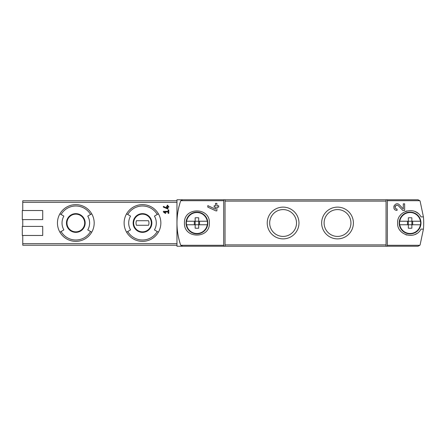 <?xml version="1.0" encoding="UTF-8"?>
<svg xmlns="http://www.w3.org/2000/svg" width="446" height="446" viewBox="0 0 446 446"><rect width="100%" height="100%" fill="white"/><g stroke="black" fill="none" stroke-linecap="round" stroke-linejoin="round"><path stroke-width="0.67" d="M387.334 199.758L417.997 199.758L419.848 200.711L420.149 201.302L423.421 216.879L420.957 216.879C415.527 205.779 396.923 210.629 397.62 222.989C396.901 235.343 415.488 240.249 420.957 229.121L423.421 229.121L420.149 244.698L419.848 245.289L417.997 246.242L387.334 246.242L387.39 200.711L387.334 199.758L386.052 199.758L386.052 246.242L387.334 246.242M399.449 204.876C395.033 200.505 390.813 210.189 397.052 210.412L397.052 209.051C393.4 208.929 395.864 203.242 398.456 205.807L402.783 210.412L404.65 210.412L404.65 203.839L403.29 203.839L403.29 208.962L399.449 204.876L403.29 208.962M184.449 223C183.702 239.084 210.127 239.078 209.391 223.006C210.155 206.938 183.713 206.899 184.449 223M223.758 199.758L176.962 199.758L176.962 223A68.032 68.032 0 0 0 180.519 244.698C175.808 230.231 175.808 215.769 180.519 201.302L180.814 200.711A2.269 2.269 0 0 0 180.519 201.302A68.032 68.032 0 0 0 176.962 223L176.962 246.242L182.665 246.242L180.814 245.289L180.519 244.698A2.269 2.269 0 0 0 180.814 245.289L223.702 245.289L223.758 246.242L225.04 246.242L225.04 199.758L223.758 199.758L223.702 200.711L223.702 245.289M215.518 209.213L215.518 207.128L214.158 207.128L214.158 205.762L215.518 205.762L215.518 203.359L216.879 203.359L216.879 205.762L218.691 205.762L218.691 207.128L216.879 207.128L216.879 210.891L215.892 210.891L207.808 207.117L207.808 205.617L215.518 209.213L207.808 205.617M163.359 212.001L165.455 213.467L165.773 213.01L164.329 212.001L168.12 212.001L168.12 213.361L168.8 213.361L168.8 209.96L168.12 209.96L168.12 211.32L163.359 211.32L163.359 212.001M22.752 235.471L22.752 245.222L176.962 245.222M176.962 200.778L22.752 200.778L22.752 210.529M42.71 219.599L22.3 219.599L22.3 210.529L42.71 210.529L42.71 219.599L22.752 219.599L22.752 226.401M167.211 208.17L167.211 207.128L166.531 207.128L166.531 206.448L167.211 206.448L167.211 205.244L167.891 205.244L167.891 206.448L168.8 206.448L168.8 207.128L167.891 207.128L167.891 209.007L163.359 207.122L163.359 206.37L167.211 208.17L163.359 206.37M423.421 229.121A68.032 68.032 0 0 0 423.421 216.879M321.65 223A15.872 15.872 0 0 1 345.46 209.252A15.872 15.872 0 0 1 345.46 236.748A15.872 15.872 0 0 1 321.65 223M267.221 223A15.872 15.872 0 0 1 291.032 209.252A15.872 15.872 0 0 1 291.032 236.748A15.872 15.872 0 0 1 267.221 223M386.052 246.242L225.04 246.242M223.758 246.242L182.665 246.242M386.052 199.758L225.04 199.758M57.45 223A18.37 18.37 0 0 1 91.725 213.818A18.37 18.37 0 0 1 91.725 232.182A18.37 18.37 0 0 1 57.45 223M90.549 214.498L87.767 216.104A13.798 13.798 0 0 1 87.767 229.896L91.725 232.182A18.37 18.37 0 0 1 59.915 232.182L63.873 229.896A13.798 13.798 0 0 1 63.873 216.104L61.091 214.498A17.009 17.009 0 0 1 90.549 214.498L91.725 213.818A18.37 18.37 0 0 0 59.915 213.818L61.091 214.498M124.122 223A18.37 18.37 0 0 1 158.402 213.818A18.37 18.37 0 0 1 158.402 232.182A18.37 18.37 0 0 1 124.122 223M157.221 214.498L154.439 216.104A13.798 13.798 0 0 1 154.439 229.896L158.402 232.182A18.37 18.37 0 0 1 126.586 232.182L130.544 229.896A13.798 13.798 0 0 1 130.544 216.104L127.762 214.498A17.009 17.009 0 0 1 157.221 214.498L158.402 213.818A18.37 18.37 0 0 0 126.586 213.818L127.762 214.498M133.649 223A8.842 8.842 0 0 1 146.918 215.34A8.842 8.842 0 0 1 146.918 230.66A8.842 8.842 0 0 1 133.649 223A8.842 8.842 0 0 1 146.918 215.34A8.842 8.842 0 0 1 146.918 230.66A8.842 8.842 0 0 1 133.649 223A8.842 8.842 0 0 1 146.918 215.34A8.842 8.842 0 0 1 146.918 230.66A8.842 8.842 0 0 1 133.649 223M148.546 225.269A6.461 6.461 0 0 0 148.546 220.731L136.443 220.731A6.461 6.461 0 0 0 136.443 225.269L148.546 225.269M66.978 223A8.842 8.842 0 0 0 80.241 230.66A8.842 8.842 0 0 0 80.241 215.34A8.842 8.842 0 0 0 66.978 223A8.842 8.842 0 0 1 80.241 215.34A8.842 8.842 0 0 1 80.241 230.66A8.842 8.842 0 0 1 66.978 223A8.842 8.842 0 0 1 80.241 215.34A8.842 8.842 0 0 1 80.241 230.66A8.842 8.842 0 0 1 66.978 223M42.71 235.471L22.3 235.471L22.3 226.401L42.71 226.401L42.71 235.471M223.702 200.711L180.814 200.711L182.665 199.758M417.997 213.35A12.471 12.471 0 0 0 414.97 211.521M406.936 210.936A12.471 12.471 0 0 0 405.659 211.343M400.597 214.916A12.471 12.471 0 0 0 400.224 215.368M400.213 230.61A12.471 12.471 0 0 0 400.675 231.179M405.793 234.708A12.471 12.471 0 0 0 406.908 235.059M414.953 234.49A12.471 12.471 0 0 0 416.659 233.604M269.679 223A13.419 13.419 0 0 1 289.805 211.382A13.419 13.419 0 0 1 289.805 234.618A13.419 13.419 0 0 1 269.679 223M324.103 223A13.419 13.419 0 0 1 344.234 211.382A13.419 13.419 0 0 1 344.234 234.618A13.419 13.419 0 0 1 324.103 223M165.773 213.01L164.329 212.001M394.03 205.835A3.289 3.289 0 0 0 393.879 206.264M394.113 208.6A3.289 3.289 0 0 0 394.292 208.906M398.456 205.807A1.929 1.929 0 0 0 395.279 206.37M395.184 206.654A1.929 1.929 0 0 0 395.334 207.998M395.435 208.17A1.929 1.929 0 0 0 397.052 209.051M186.512 221.233L186.512 221.233A10.559 10.559 0 0 0 186.512 224.767L195.153 224.767L195.153 228.196A19.128 12.923 0 0 0 198.687 228.196L198.687 224.767L207.329 224.767A10.559 10.559 0 0 0 207.329 221.233L207.329 221.233M194.322 224.767L194.322 221.233L195.153 221.233L186.584 221.233A10.487 10.487 0 0 1 207.256 221.233L198.687 221.233L198.687 224.767L194.322 224.767M199.518 221.233L199.518 224.767M207.329 224.767L207.256 224.767A10.487 10.487 0 0 1 186.584 224.767L186.512 224.767M195.153 217.804L195.153 221.233L198.687 221.233L198.687 217.804A19.128 12.923 180 0 0 195.153 217.804M207.808 223A10.888 10.888 0 0 1 191.479 232.427A10.888 10.888 0 0 1 191.479 213.573A10.888 10.888 0 0 1 207.808 223M195.153 221.233L195.153 224.767M399.683 221.233L399.683 221.233A10.559 10.559 0 0 0 399.683 224.767L408.324 224.767L408.324 228.196A19.128 12.923 0 0 0 411.864 228.196L411.864 224.767L420.506 224.767A10.559 10.559 0 0 0 420.506 221.233L420.506 221.233M407.493 224.767L407.493 221.233L408.324 221.233L399.755 221.233A10.487 10.487 0 0 1 420.427 221.233L411.864 221.233L411.864 224.767L407.493 224.767M412.695 221.233L412.695 224.767M420.506 224.767L420.427 224.767A10.487 10.487 0 0 1 399.755 224.767L399.683 224.767M408.324 217.804L408.324 221.233L411.864 221.233L411.864 217.804A19.128 12.923 180 0 0 408.324 217.804M420.979 223A10.888 10.888 0 0 1 404.65 232.427A10.888 10.888 0 0 1 404.65 213.573A10.888 10.888 0 0 1 420.979 223M408.324 221.233L408.324 224.767M419.848 200.711L387.39 200.711M419.848 245.289L387.39 245.289M176.962 243.644L22.752 243.644M176.962 202.356L22.752 202.356M386.052 244.882L225.04 244.882M386.052 201.118L225.04 201.118M66.46 223A9.36 9.36 0 0 1 80.497 214.894A9.36 9.36 0 0 1 80.497 231.106A9.36 9.36 0 0 1 66.46 223M90.549 231.502A17.009 17.009 0 0 1 61.091 231.502M133.131 223A9.36 9.36 0 0 1 147.174 214.894A9.36 9.36 0 0 1 147.174 231.106A9.36 9.36 0 0 1 133.131 223M157.221 231.502A17.009 17.009 0 0 1 127.762 231.502"/></g></svg>
